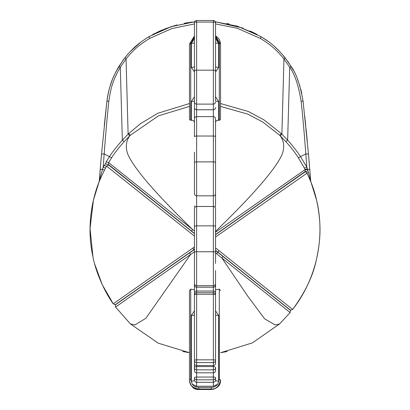<?xml version="1.0" encoding="UTF-8"?>
<svg xmlns="http://www.w3.org/2000/svg" width="410" height="410" viewBox="0 0 410 410"><rect width="100%" height="100%" fill="white"/><g stroke="black" fill="none" stroke-linecap="round" stroke-linejoin="round"><path stroke-width="0.61" d="M227.263 351.519L220.534 352.713L252.381 342.883L279.548 323.962L290.136 312.574L215.542 252.944L215.542 250.52L290.485 310.396L215.542 250.407M215.542 297.188L215.542 285.247M215.542 270.831L215.542 296.978M215.542 270.508L215.542 273.66M215.542 246.989L215.542 252.498M215.542 260.299L215.542 254.789M215.542 208.854L215.542 263.43M215.542 232.188L305.23 169.55L298.265 157.589C294.933 152.428 290.798 147.103 285.867 141.629L279.681 135.285C280.583 136.228 286.226 142.731 282.326 153.827C276.366 168.136 254.108 193.997 215.542 231.409L215.542 223.383M215.542 118.997L215.542 205.82L215.014 207.219M215.542 157.01L215.542 134.152M215.542 177.976L215.542 171.016M215.542 96.775L218.653 101.521A3.106 0.856 180 0 1 215.542 100.665L215.542 91.835M194.453 124.599L194.453 22.673A2.173 0.6 0 0 1 196.631 22.073L196.631 20.5L213.369 20.5L213.369 22.073A2.173 0.6 180 0 1 215.542 22.673A2.173 2.173 0 0 0 213.369 20.5L213.369 20.52A2.173 2.158 -0 0 1 215.542 22.673L215.542 91.286M215.542 377.651A2.173 0.6 180 0 0 213.369 377.051L213.369 382.299L196.631 382.299C195.585 382.433 194.863 381.746 194.453 380.244L194.453 377.651A2.173 2.158 -0 0 0 196.631 379.803L213.369 379.803A2.173 2.158 180 0 0 215.542 377.651L215.542 380.244C215.675 381.228 214.953 381.915 213.369 382.299L213.369 386.235L196.631 386.235L192.275 384.196L190.706 379.573L190.706 289.122L194.453 289.793M194.453 370.655A2.173 2.173 0 0 0 196.631 372.828A2.173 2.158 -0 0 1 194.453 370.655L194.453 367.703A2.173 2.158 -0 0 0 196.631 369.856L213.369 369.856A2.173 2.158 180 0 0 215.542 367.703L215.542 370.655A2.173 2.158 180 0 1 213.369 372.813L213.369 377.051L196.631 377.051L196.631 372.813L213.369 372.813A2.173 2.173 0 0 0 215.542 370.655M215.542 325.617L215.542 322.47M194.453 285.247L194.453 294.857A2.173 0.6 0 0 1 196.631 294.262L213.369 294.262A2.173 0.6 180 0 1 215.542 294.857L215.542 363.378A2.173 2.158 180 0 1 213.369 365.53L213.369 372.813L196.631 372.828L196.631 366.571L213.369 366.571A2.173 1.127 180 0 1 215.542 367.703M215.542 247.881L292.632 309.453C304.927 292.663 312.738 276.55 316.069 261.129C320.558 241.065 321.819 224.834 316.597 200.177C315.521 195.129 313.624 189.015 310.908 181.83L310.708 180.994A3.106 3.106 175.6 0 0 310.913 181.891L307.029 173.169L215.542 237.011M268.806 41.84L260.98 36.623C270.702 42.722 275.94 46.73 285.109 57.759L291.11 66.44C296.23 73.282 300.238 84.998 303.128 101.598L308.515 154.514L310.708 180.994L308.392 172.369L307.029 173.169L305.988 172.144L305.025 171.949L305.23 169.55L307.326 168.705L306.834 167.09A3.106 0.389 -27.9 0 1 304.399 167.962M215.542 234.602L305.025 171.949M255.128 206.886L215.542 234.71M215.542 234.494L305.245 171.482A3.106 0.676 25.2 0 0 305.388 171.851L306.301 171.452L305.988 172.144M308.392 172.369L307.326 168.705M308.515 154.514A3.106 0.82 174.9 0 0 305.809 153.94L306.834 167.09L300.53 156.64C297.035 151.295 292.74 145.796 287.646 140.133L281.27 133.568L263.938 119.853L248.45 111.54L220.534 103.54M215.542 23.929L237.149 28.244L260.381 38.432C269.908 44.347 275.033 48.231 283.956 58.871L289.706 67.235C294.641 73.831 298.444 85.131 301.124 101.132C302.708 115.538 304.271 133.137 305.809 153.94L300.53 156.64A3.106 0.466 -33.3 0 1 298.265 157.589M189.466 103.54L157.773 113.283L140.507 123.666L128.73 133.568L122.349 140.133C116.153 147.241 111.858 152.74 109.465 156.64L104.186 153.94C105.77 132.635 107.333 115.031 108.875 101.132C111.12 84.726 114.533 77.449 120.294 67.235L126.044 58.871C133.127 50.379 137.801 45.782 149.619 38.432L171.78 28.577L194.453 23.929M189.466 106.405L158.46 115.835L130.319 135.285L124.133 141.629C118.136 148.502 114.006 153.822 111.735 157.589L108.609 162.601L194.453 231.025M218.653 101.521L218.653 120.253C216.659 120.161 215.624 121.042 215.542 122.897M218.653 120.253L219.288 120.371L220.534 119.438L220.534 43.957A1.24 0.343 180 0 0 219.288 43.619L219.288 120.371M281.27 133.568L279.681 135.285L262.907 122.129L247.809 114.134L220.534 106.405M194.453 122.897C194.371 121.042 193.335 120.156 191.347 120.253L191.347 101.521L194.453 96.775M194.453 263.43L194.453 285.032A2.173 2.158 -0 0 0 196.631 287.19L196.631 195.842A2.173 2.158 -0 0 1 194.453 193.684L194.453 152.151M194.453 205.82L194.986 207.219M191.347 120.253L190.706 120.371L189.466 119.438L189.466 43.957L194.453 35.916M215.542 66.507A3.106 0.856 180 0 0 218.653 67.363L215.542 72.042M215.542 42.481A3.106 0.856 180 0 0 218.653 43.337L218.653 67.363M215.542 38.658L218.653 43.337M215.542 193.684A2.173 2.158 180 0 1 213.369 195.842L196.631 195.842L196.631 109.767L213.369 109.767A2.173 2.173 0 0 0 215.542 107.594A2.173 2.158 180 0 1 213.369 109.752L213.369 225.869L196.631 225.869A2.173 0.6 0 0 0 194.453 226.469L194.453 208.854M194.453 296.978L194.453 292.433A2.173 1.399 0 0 1 196.631 291.038L196.631 287.205A2.173 2.173 0 0 1 194.453 285.032L194.453 226.469M108.66 165.004L108.276 164.897A3.106 0.656 158.4 0 0 108.471 164.523L108.66 165.004L194.453 233.628L194.453 260.299M194.453 252.498L194.453 246.989M194.827 293.642A2.173 2.158 -0 0 1 194.453 292.433L194.453 270.831M215.542 136.632A2.173 0.6 180 0 0 213.369 136.033L196.631 136.033A2.173 0.6 0 0 0 194.453 136.632L194.453 118.997M194.453 171.016L194.453 177.976M194.453 171.723L194.453 153.022M194.453 169.935L194.453 173.368M194.453 51.358L194.453 77.459M194.453 333.725L194.453 367.703A2.173 1.127 0 0 1 196.631 366.571L196.631 365.551A2.173 2.158 -0 0 1 194.453 363.378L194.453 294.857A2.173 2.158 180 0 1 196.631 292.704L196.631 291.038L213.369 291.038L213.369 365.53A2.173 2.173 0 0 0 215.542 363.378M194.453 327.154L194.453 322.506M194.453 335.708L194.453 331.352M194.453 236.088L106.6 166.111L104.447 170.181C99.707 179.8 99.784 180.508 99.087 181.891L99.092 181.83C96.888 187.329 94.992 193.443 93.403 200.177C89.067 219.668 88.908 238.528 92.921 256.762C96.304 274.382 106.052 294.037 113.237 303.81L194.453 246.953M194.453 251.786L115.558 307.059L130.452 323.962L158.193 343.155L189.466 352.713L182.665 351.503M94.695 264.055L102.285 284.719L113.237 303.81L115.4 304.722L194.453 249.367M194.453 249.475L115.338 304.85L115.558 307.059L130.452 323.962L134.91 324.956L145.863 318.288L190.578 254.502L189.574 252.893M189.487 380.982L190.583 384.723L192.956 387.501L196.113 389.121L198.788 389.5C193.966 389.797 190.855 386.773 189.466 380.408L189.466 290.639L190.706 289.122M198.788 389.326L198.788 388.998L211.211 388.998L211.211 389.49C217.418 388.526 220.524 385.502 220.534 380.408L220.534 379.916C219.14 386.281 216.034 389.305 211.211 388.998L211.211 387.424L198.788 387.424C195.652 387.142 193.484 386.066 192.275 384.196L191.347 381.1L191.347 315.521L194.453 310.841M215.542 289.793L219.288 289.127L220.534 290.639M196.631 287.205L213.369 287.205A2.173 2.173 0 0 0 215.542 285.032A2.173 2.158 180 0 1 213.369 287.19L213.369 291.038A2.173 1.399 180 0 1 215.542 292.433A2.173 2.158 180 0 1 215.173 293.642M215.542 380.244A3.106 0.856 180 0 0 218.653 381.1L217.674 384.257C215.87 386.415 213.718 387.47 211.211 387.424M219.288 289.127L219.288 379.573L217.674 384.257L213.369 386.235M215.542 310.841L218.653 315.521L218.653 381.1M190.706 120.371L190.706 43.619L194.453 36.992M215.542 36.992L219.288 43.619M194.453 42.481A3.106 0.856 -0 0 1 191.347 43.337L194.453 38.658M194.453 72.042L191.347 67.363L191.347 43.337M194.453 380.244A3.106 0.856 0 0 1 191.347 381.1M194.453 377.651A2.173 0.6 0 0 1 196.631 377.051L196.631 386.235M215.542 360.441A2.173 2.158 180 0 1 213.369 362.599L196.631 362.599L196.631 359.842L213.369 359.842A2.173 0.6 180 0 1 215.542 360.441M194.453 294.857A2.173 2.173 0 0 1 196.631 292.684L196.631 359.842A2.173 0.6 0 0 0 194.453 360.441A2.173 2.158 -0 0 0 196.631 362.599L196.631 365.551L213.369 365.53L196.631 365.551A2.173 2.173 0 0 1 194.453 363.378M213.369 292.684A2.173 2.173 0 0 1 215.542 294.857A2.173 2.158 -0 0 0 213.369 292.704L196.631 292.684M215.542 314.665A3.106 0.856 180 0 0 218.653 315.521M194.453 314.665A3.106 0.856 -0 0 1 191.347 315.521M215.542 35.916L220.534 43.957L219.898 40.662L219.073 39.073L217.531 37.274L215.542 35.906M198.788 387.424L198.788 388.998C192.582 388.034 189.476 385.01 189.466 379.916A1.24 0.343 0 0 1 190.706 379.573M194.453 22.673A2.173 2.158 180 0 1 196.631 20.52L196.631 20.5A2.173 2.173 0 0 0 194.453 22.673M196.631 109.767L196.631 109.767A2.173 2.173 0 0 1 194.453 107.594A2.173 2.158 -0 0 0 196.631 109.752L213.369 109.752L213.369 104.104L196.631 104.104L196.631 22.073L213.369 22.073L213.369 70.171L196.631 70.171A2.173 0.6 0 0 0 194.453 70.771M194.453 66.507A3.106 0.856 0 0 1 191.347 67.363M194.453 100.665A3.106 0.856 -0 0 1 191.347 101.521M219.063 250.679L217.818 252.119L261.805 287.287L290.587 310.273L292.632 309.453C316.453 279.046 325.504 237.759 316.597 200.177L310.898 181.861M306.301 171.452L307.69 170.709M305.081 171.939L305.388 171.851M310.611 179.744L310.59 179.452M310.375 176.715L310.211 174.629M309.986 171.81L309.801 169.571M309.447 165.276L309.119 161.448M308.909 158.967L308.858 158.409M307.295 141.322L306.065 128.807M305.737 125.609L304.702 115.794M301.124 101.132A3.106 0.743 173.5 0 1 303.128 101.598L303.098 101.342M301.816 93.541L300.745 89.047M300.084 86.705L297.419 79.063M293.181 70.043L288.43 62.279L281.901 53.915M279.328 51.122L274.649 46.617M271.907 44.27L271.025 43.557M149.296 36.459L171.57 26.512L194.642 21.797L170.95 26.711L149.02 36.623A3.106 0.446 59.4 0 0 149.619 38.432M243.166 28.141L215.358 21.797L237.349 26.173L260.98 36.623A3.106 0.446 120.6 0 1 260.381 38.432M255.922 33.81L250.218 31.037M191.726 22.114L184.295 23.273M176.951 24.943L164.717 28.951M162.437 29.879L156.179 32.739M141.045 41.948L130.616 51.178M127.925 54.11L123.359 59.773M123.174 60.024L116.271 71.073M111.848 80.949L109.665 87.571M107.83 95.289L106.872 101.598C109.337 84.583 112.873 77.034 118.885 66.44L124.891 57.759C132.169 48.964 136.96 44.198 149.02 36.623M111.735 157.589A3.106 0.466 -146.7 0 1 109.465 156.64L106.262 161.689L105.56 163.646L103.166 167.09L104.186 153.94A3.106 0.82 5.1 0 0 101.485 154.514L106.872 101.598L104.289 125.347M104.196 165.225A3.106 0.405 -151.1 0 0 106.6 166.111L108.594 164.994M104.447 170.181L102.485 169.345L99.292 180.994L100.189 169.668A3.106 0.528 4.7 0 1 102.485 169.345L103.166 167.09A3.106 0.389 -152.1 0 0 105.601 167.962M108.276 164.897L105.56 163.646M106.262 161.689A3.106 0.43 -149.3 0 0 108.609 162.601L108.471 164.523L194.453 233.444M194.453 233.556L156.927 203.57M100.189 169.668L101.485 154.514M101.48 154.544L99.292 180.994A3.106 3.106 4.4 0 1 99.087 181.891M99.297 180.933L99.153 181.661M113.237 303.81L115.215 304.738L194.453 249.259M115.215 304.738L117.942 302.944M290.587 310.273L292.632 309.453M290.136 312.574L290.485 310.396L290.136 312.574L279.548 323.962L275.233 324.966L264.629 318.811L248.055 296.599L221.861 258.003A2.173 0.302 -51.4 0 0 222.927 256.424M309.811 169.668A3.106 0.528 175.3 0 0 307.49 169.345A3.106 0.297 -19.5 0 1 305.342 169.817M291.11 66.44L289.706 67.235L287.646 140.133L285.867 141.629M285.109 57.759L283.956 58.871L281.885 134.162L280.276 135.859M124.891 57.759L126.044 58.871L128.115 134.162L129.719 135.859M128.73 133.568L130.319 135.285C129.416 136.228 123.774 142.731 127.674 153.827C133.522 167.936 155.175 193.182 192.633 229.574L191.501 231.081M215.542 70.771A2.173 0.6 180 0 0 213.369 70.171L213.369 104.104A2.173 2.158 180 0 0 215.542 101.952M192.813 248.101L194.453 250.428M213.369 287.205L196.631 287.19M215.542 283.546A2.173 2.158 180 0 1 213.369 285.703L196.631 285.703A2.173 2.158 -0 0 1 194.453 283.546M215.542 252.365A2.173 0.6 180 0 0 213.369 251.766L213.369 287.19M194.453 252.365A2.173 0.6 0 0 1 196.631 251.766L213.369 251.766L213.369 225.869A2.173 0.6 180 0 1 215.542 226.469M215.542 162.483A2.173 0.6 180 0 0 213.369 161.883L196.631 161.883A2.173 0.6 0 0 0 194.453 162.483M220.534 379.916A1.24 0.343 180 0 0 219.288 379.573M194.453 35.906L189.466 43.957A1.24 0.343 -0 0 1 190.706 43.619M211.211 389.5L198.788 389.5L211.211 389.49L214.076 389.059L217.531 387.091L219.073 385.292L219.898 383.704L220.534 380.408M194.453 101.952A2.173 2.158 -0 0 0 196.631 104.104L196.631 109.752M306.075 171.57L305.891 172.103M108.875 101.132A3.106 0.743 6.5 0 0 106.872 101.598C108.291 89.18 112.294 77.464 118.885 66.44L120.294 67.235L122.349 140.133L124.133 141.629M215.542 250.3L217.818 252.119L216.582 253.78M215.542 208.644C215.404 207.311 214.676 206.589 213.369 206.471L196.631 206.471C195.319 206.589 194.596 207.311 194.453 208.644M194.453 118.808C194.596 117.475 195.319 116.753 196.631 116.635L213.369 116.635C214.676 116.753 215.404 117.475 215.542 118.808M99.092 181.83L93.403 200.177L90.056 228.519L92.952 256.911M115.338 304.85L115.558 307.059M257.106 34.435L237.026 26.076M229.118 23.985L226.863 23.503M215.973 21.858L215.358 21.797M194.642 21.797L194.017 21.858M192.813 21.986L186.053 22.955M174.793 25.538L160.52 30.704M155.328 33.164L152.474 34.665"/></g></svg>
